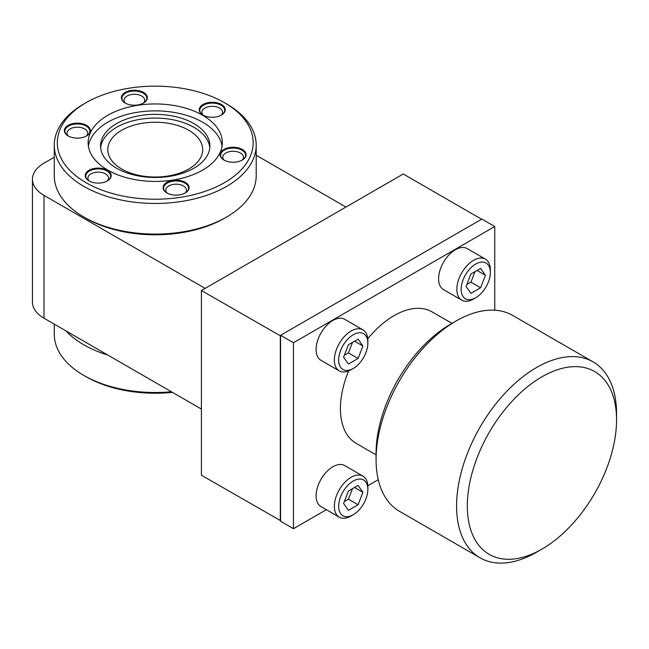 <?xml version="1.0" encoding="UTF-8"?>
<svg xmlns="http://www.w3.org/2000/svg" width="649" height="649" viewBox="0 0 649 649"><rect width="100%" height="100%" fill="white"/><g stroke="black" fill="none" stroke-linecap="round" stroke-linejoin="round"><path stroke-width="0.97" d="M54.273 157.22L44.01 163.142A39.475 22.788 0 0 0 32.45 179.262L32.45 302.109A39.475 22.788 0 0 0 44.01 318.221L201.401 409.089M107.807 355.06A100.968 58.288 180 0 1 66.101 330.982M171.377 391.761A100.968 58.288 180 0 1 83.843 375.438A100.968 58.288 180 0 1 54.273 334.219L54.273 324.151M172.415 392.361A97.926 56.536 180 0 1 85.984 376.671L83.843 375.438M188.786 169A47.442 27.396 180 0 1 137.077 174.938A47.442 27.396 180 0 1 107.791 149.627A47.442 27.396 180 0 1 121.688 130.262A47.442 27.396 0 0 1 173.388 124.324A47.442 27.396 0 0 1 202.683 149.627A47.442 27.396 0 0 1 188.786 169M209.797 147.769A54.654 31.558 0 0 0 174.654 120.13A54.654 31.558 0 0 0 116.585 127.318A54.654 31.558 180 0 0 100.668 147.769M193.881 168.229A54.654 31.558 0 0 0 209.895 145.911A54.654 31.558 0 0 0 176.155 116.755A54.654 31.558 0 0 0 116.585 123.602A54.654 31.558 180 0 0 100.579 145.911A54.654 31.558 180 0 0 134.319 175.068A54.654 31.558 180 0 0 193.881 168.229M88.394 146.147A67.107 38.745 180 0 1 107.783 122.215A67.107 38.745 0 0 1 178.118 113.186A67.107 38.745 0 0 1 222.072 146.147M202.683 170.087A67.107 38.745 0 0 0 222.339 142.691A67.107 38.745 0 0 0 180.917 106.89A67.107 38.745 0 0 0 107.783 115.295A67.107 38.745 180 0 0 88.126 142.691A67.107 38.745 180 0 0 129.557 178.483A67.107 38.745 180 0 0 202.683 170.087M224.481 182.669A97.926 56.536 0 0 0 224.481 102.712A97.926 56.536 0 0 0 85.993 102.712A97.926 56.536 0 0 0 85.984 102.712A97.926 56.536 0 0 0 85.993 182.669A97.926 56.536 0 0 0 224.481 182.669M107.41 170.306A12.98 7.496 0 0 0 89.635 169.981A12.98 7.496 0 0 0 87.988 180.211A12.98 7.496 0 0 0 89.051 180.901A12.98 7.496 0 0 0 108.464 180.211A12.98 7.496 0 0 0 107.41 170.306M185.281 182.345A12.98 7.496 0 0 0 167.507 182.028A12.98 7.496 0 0 0 165.86 192.258A12.98 7.496 0 0 0 166.923 192.948A12.98 7.496 0 0 0 186.336 192.258A12.98 7.496 0 0 0 185.281 182.345M242.288 149.432A12.98 7.496 0 0 0 224.513 149.116A12.98 7.496 0 0 0 222.867 159.346A12.98 7.496 0 0 0 223.929 160.035A12.98 7.496 0 0 0 243.351 159.346A12.98 7.496 0 0 0 242.288 149.432M221.423 104.473A12.98 7.496 0 0 0 203.648 104.156A12.98 7.496 0 0 0 202.001 114.386A12.98 7.496 0 0 0 203.064 115.076A12.98 7.496 0 0 0 222.477 114.386A12.98 7.496 0 0 0 221.423 104.473M143.551 92.426A12.98 7.496 0 0 0 125.776 92.109A12.98 7.496 0 0 0 124.129 102.339A12.98 7.496 0 0 0 125.192 103.029A12.98 7.496 0 0 0 144.605 102.339A12.98 7.496 0 0 0 143.551 92.426M86.544 125.346A12.98 7.496 0 0 0 68.77 125.022A12.98 7.496 0 0 0 67.123 135.252A12.98 7.496 0 0 0 68.186 135.941A12.98 7.496 0 0 0 87.599 135.252A12.98 7.496 0 0 0 86.544 125.346M83.867 103.937A100.968 58.288 0 0 0 83.843 103.954A100.968 58.288 0 0 0 54.273 145.165A100.968 58.288 0 0 0 116.593 199.024A100.968 58.288 0 0 0 226.631 186.385A100.968 58.288 0 0 0 256.201 145.165A100.968 58.288 0 0 0 226.631 103.954L224.481 102.712M85.993 102.712L83.843 103.954L85.984 102.712M83.843 217.009L85.984 218.242A97.926 56.536 0 0 0 224.481 218.242L226.631 217.009A100.968 58.288 180 0 1 83.843 217.009A100.968 58.288 180 0 1 54.273 175.79L54.273 145.165M224.481 218.242L226.631 217.009A100.968 58.288 0 0 0 256.201 175.79L256.201 145.165M345.958 207.055L256.201 155.241M32.45 179.262A39.475 22.788 0 0 0 44.01 195.373L205.1 288.375M481.599 219.24L403.232 173.989L201.401 290.517L280.571 335.922L280.571 521.252L293.453 528.684L326.35 509.692M280.571 520.628L201.401 475.23L201.401 290.517M280.303 520.782L280.303 336.077M494.749 310.198L494.749 226.517L293.453 342.737L293.453 528.684M280.571 335.922L280.571 335.298L481.866 219.078L494.749 226.517M280.571 335.298L293.453 342.737M367.821 485.752L378.253 479.725M348.635 370.92A75.917 43.832 120 0 0 340.425 408.594A75.917 43.832 120 0 0 356.147 443.348L376.071 454.844M451.98 323.364L432.064 311.861A75.917 43.832 120 0 0 367.772 338.794M490.352 272.45L490.352 269.968A23.689 13.678 120 0 0 485.444 259.129L467.199 248.591A23.689 13.678 120 0 0 448.946 254.935A23.689 13.678 120 0 0 438.602 278.77A23.689 13.678 120 0 0 443.51 289.616L461.764 300.154A23.689 13.678 120 0 0 473.6 298.978L475.749 297.737A20.646 11.925 120 0 0 490.352 272.45A20.646 11.925 120 0 0 475.749 264.021A20.646 11.925 120 0 0 461.147 289.308A20.646 11.925 120 0 0 475.749 297.737M367.853 489.451L367.853 486.969A23.689 13.678 120 0 0 362.953 476.131L344.7 465.593A23.689 13.678 120 0 0 326.447 471.937A23.689 13.678 120 0 0 316.112 495.771A23.689 13.678 120 0 0 321.012 506.618L339.265 517.156A23.689 13.678 120 0 0 351.109 515.979L353.259 514.738A20.646 11.925 120 0 0 367.853 489.451A20.646 11.925 120 0 0 353.259 481.023A20.646 11.925 120 0 0 338.656 506.309A20.646 11.925 120 0 0 353.259 514.738M367.853 343.167L367.853 340.693A23.689 13.678 120 0 0 362.953 329.846L344.7 319.308A23.689 13.678 120 0 0 326.447 325.66A23.689 13.678 120 0 0 316.112 349.495A23.689 13.678 120 0 0 321.012 360.333L339.265 370.871A23.689 13.678 120 0 0 351.109 369.703L353.259 368.462A20.646 11.925 120 0 0 367.853 343.167A20.646 11.925 120 0 0 353.259 334.738A20.646 11.925 120 0 0 338.656 360.033A20.646 11.925 120 0 0 353.259 368.462M616.55 413.738A113.113 65.306 120 0 0 616.55 413.681L616.55 419.879A105.519 60.925 120 0 0 541.939 376.793A105.519 60.925 120 0 0 467.321 506.033A105.519 60.925 120 0 0 541.939 549.111A105.519 60.925 120 0 0 616.55 419.879L616.55 413.681A113.113 65.306 120 0 0 593.121 361.899L512.605 315.406A113.113 65.306 120 0 0 456.052 321.012L450.682 324.111A105.519 60.925 120 0 0 376.071 453.343L376.071 459.451M456.052 321.012A113.113 65.306 120 0 0 376.071 459.541L376.071 453.343M593.121 361.899A113.113 65.306 120 0 0 505.96 392.199A113.113 65.306 120 0 0 456.588 506.033A113.113 65.306 120 0 0 480.017 557.807A113.113 65.306 120 0 0 536.569 552.21L541.939 549.111M376.071 459.541L376.071 459.541A113.113 65.306 120 0 0 399.492 511.323L480.017 557.807M480.584 268.418L470.914 274L466.079 286.46L470.914 293.34L480.584 287.758L485.42 275.298L480.584 268.418M358.094 339.143L348.424 344.724L343.589 357.185L348.424 364.065L358.094 358.475L362.921 346.014L358.094 339.143M358.094 485.42L348.424 491.001L343.589 503.462L348.424 510.341L358.094 504.76L362.921 492.299L358.094 485.42M344.327 501.547L348.432 499.178L352.521 488.64M466.826 284.546L470.923 282.177L475.011 271.631M344.327 355.263L348.432 352.902L352.521 342.356M362.921 492.299L354.549 487.464M358.094 504.76L348.432 499.178M485.42 275.298L477.047 270.463M480.584 287.758L470.923 282.177M362.921 346.014L354.549 341.179M358.094 358.475L348.432 352.902M485.444 259.129A23.689 13.678 120 0 0 467.191 265.473A23.689 13.678 120 0 0 456.855 289.308A23.689 13.678 120 0 0 461.764 300.154M362.953 329.846A23.689 13.678 120 0 0 344.7 336.198A23.689 13.678 120 0 0 334.357 360.033A23.689 13.678 120 0 0 339.265 370.871M362.953 476.131A23.689 13.678 120 0 0 344.7 482.475A23.689 13.678 120 0 0 334.357 506.309A23.689 13.678 120 0 0 339.265 517.156M107.263 180.982A10.327 5.963 180 0 0 108.553 178.094A10.327 5.963 180 0 0 105.527 173.883A10.327 5.963 0 0 0 94.275 172.593A10.327 5.963 0 0 0 87.907 178.094A10.327 5.963 0 0 0 89.197 180.982M185.135 193.029A10.327 5.963 180 0 0 186.425 190.141A10.327 5.963 180 0 0 183.399 185.93A10.327 5.963 0 0 0 172.147 184.641A10.327 5.963 0 0 0 165.779 190.141A10.327 5.963 0 0 0 167.069 193.029M242.142 160.116A10.327 5.963 180 0 0 243.432 157.228A10.327 5.963 180 0 0 240.406 153.018A10.327 5.963 0 0 0 229.154 151.728A10.327 5.963 0 0 0 222.785 157.228A10.327 5.963 0 0 0 224.075 160.116M221.277 115.157A10.327 5.963 180 0 0 222.566 112.269A10.327 5.963 180 0 0 219.54 108.058A10.327 5.963 0 0 0 208.288 106.769A10.327 5.963 0 0 0 201.92 112.269A10.327 5.963 0 0 0 203.21 115.157M143.397 103.11A10.327 5.963 180 0 0 144.695 100.222A10.327 5.963 180 0 0 141.669 96.011A10.327 5.963 0 0 0 130.417 94.722A10.327 5.963 0 0 0 124.048 100.222A10.327 5.963 0 0 0 125.338 103.11M86.39 136.022A10.327 5.963 180 0 0 87.688 133.134A10.327 5.963 180 0 0 84.662 128.924A10.327 5.963 0 0 0 73.41 127.634A10.327 5.963 0 0 0 67.034 133.134A10.327 5.963 0 0 0 68.332 136.022M88.207 180.365A12.453 7.188 180 0 1 85.782 176.098A12.453 7.188 180 0 1 93.464 169.462A12.453 7.188 180 0 1 107.028 171.02A12.453 7.188 180 0 1 110.679 176.098A12.453 7.188 180 0 1 108.253 180.365M166.079 192.412A12.453 7.188 180 0 1 163.653 188.145A12.453 7.188 180 0 1 171.336 181.509A12.453 7.188 180 0 1 184.9 183.067A12.453 7.188 180 0 1 188.551 188.145A12.453 7.188 180 0 1 186.125 192.412M223.086 159.5A12.453 7.188 180 0 1 220.66 155.233A12.453 7.188 180 0 1 228.343 148.597A12.453 7.188 180 0 1 241.907 150.154A12.453 7.188 180 0 1 245.557 155.233A12.453 7.188 180 0 1 243.132 159.5M202.22 114.54A12.453 7.188 180 0 1 199.795 110.273A12.453 7.188 180 0 1 207.477 103.637A12.453 7.188 180 0 1 221.041 105.195A12.453 7.188 180 0 1 224.692 110.273A12.453 7.188 180 0 1 222.266 114.54M124.348 102.493A12.453 7.188 180 0 1 121.915 98.226A12.453 7.188 180 0 1 129.605 91.59A12.453 7.188 180 0 1 143.169 93.148A12.453 7.188 180 0 1 146.82 98.226A12.453 7.188 180 0 1 144.394 102.493M67.334 135.406A12.453 7.188 180 0 1 64.908 131.139A12.453 7.188 180 0 1 72.599 124.503A12.453 7.188 180 0 1 86.163 126.06A12.453 7.188 180 0 1 89.813 131.139A12.453 7.188 180 0 1 87.388 135.406M44.01 318.221L44.01 195.373"/></g></svg>
